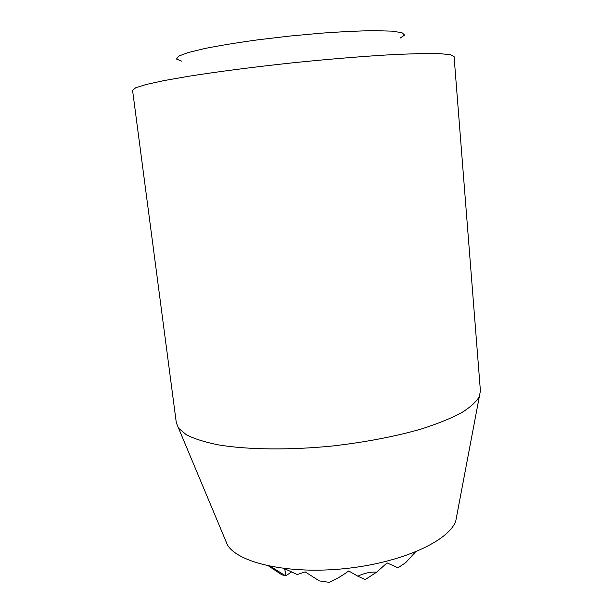 <?xml version="1.0" encoding="UTF-8"?>
<svg xmlns="http://www.w3.org/2000/svg" width="613" height="613" viewBox="0 0 613 613"><rect width="100%" height="100%" fill="white"/><g stroke="black" fill="none" stroke-linecap="round" stroke-linejoin="round"><path stroke-width="0.92" d="M415.422 551.991L405.653 562.68L397.975 567.799L387.094 562.895L376.612 572.197C371.049 571.661 364.781 572.994 357.793 576.182L348.728 570.956C341.893 575.921 335.403 579.722 329.265 582.35L319.312 580.902L305.136 571.86L297.267 574.55L284.608 568.703L286.118 575.661L281.98 574.894L268.601 565.983M286.118 575.661L291.351 572.036M457.007 514.499L455.796 520.874C449.206 540.789 402.105 562.673 345.357 568.573C288.623 574.603 238.005 562.987 227.415 544.873L224.91 538.888M400.105 38.121L404.58 35.071L401.936 32.665L391.73 31.133L374.129 30.65C358.957 30.888 341.242 31.73 320.99 33.186L289.397 36.098L257.881 39.822C237.767 42.611 220.266 45.462 205.378 48.389L188.26 52.519L178.598 56.143L176.506 59.04L181.525 61.093M454.064 56.48L450.425 54.672L439.582 53.653L421.422 53.546L396.327 54.434C367.034 55.99 330.53 58.932 292.209 62.871C253.905 66.986 217.592 71.698 188.612 76.273L163.878 80.617L146.139 84.494L135.741 87.751L132.561 90.272L176.322 422.84L178.59 428.249L186.383 434.801C194.267 438.801 204.972 442.165 218.481 444.9C247.637 449.743 289.244 450.31 332.476 445.996C365.417 442.203 394.994 436.548 421.215 429.031C437.192 423.912 450.517 418.556 461.175 412.978C470.148 407.392 476.194 401.944 479.312 396.649L480.408 390.879L454.064 56.48M357.793 576.182L365.241 579.553L376.612 572.197M270.44 566.366L285.106 575.546M455.796 520.874L479.312 396.649M227.415 544.873L178.59 428.249"/></g></svg>
